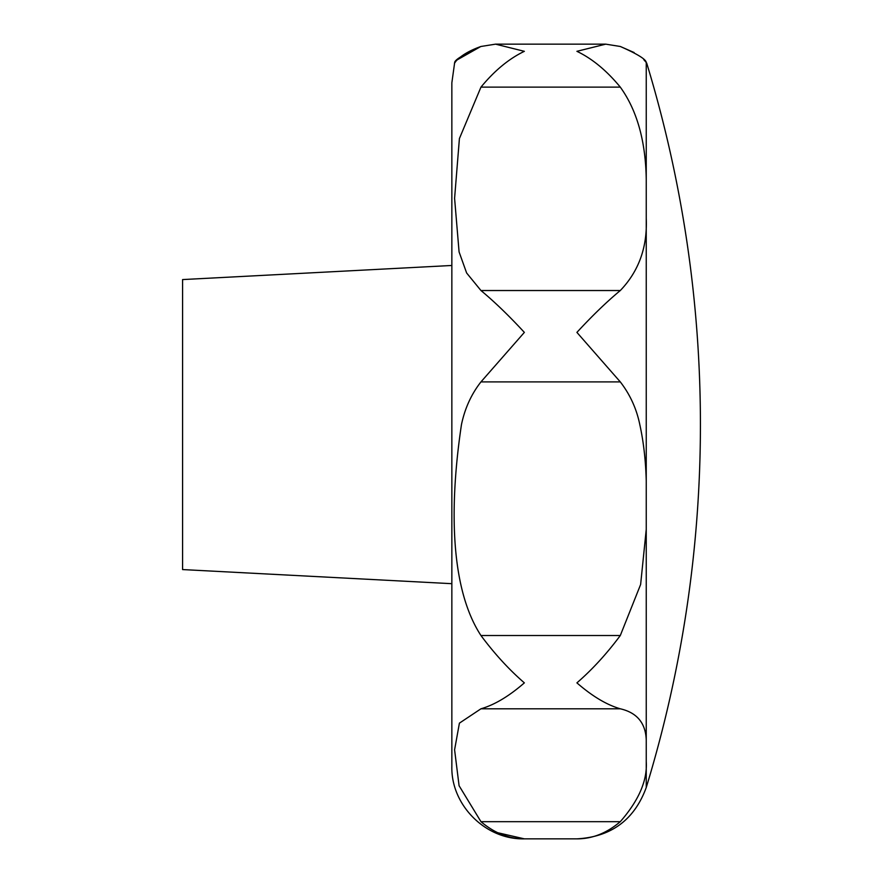<?xml version="1.0" encoding="UTF-8"?>
<svg xmlns="http://www.w3.org/2000/svg" width="883" height="883" viewBox="0 0 883 883"><rect width="100%" height="100%" fill="white"/><g stroke="black" fill="none" stroke-linecap="round" stroke-linejoin="round"><path stroke-width="1.32" d="M495.551 44.15L605.705 44.15L620.296 46.479L605.705 44.15L576.908 51.324C592.228 58.664 606.687 70.596 620.296 87.13C636.996 110.287 645.639 141.037 646.246 179.381L646.246 218.244C647.471 247.13 638.817 271.224 620.296 290.529C606.687 301.831 592.228 315.794 576.908 332.394L620.296 381.897C630.043 394.491 636.544 408.719 639.8 424.58C643.552 441.655 645.694 460.44 646.246 480.915L646.246 529.381L640.628 584.491L620.296 635.528C606.687 653.817 592.228 669.601 576.908 682.868C592.228 696.212 606.687 704.855 620.296 708.795C636.996 712.658 645.639 723.067 646.246 740.031L646.246 761.599C647.471 780.406 638.817 800.428 620.296 821.676C606.687 833.177 592.228 838.905 576.908 838.85C592.228 838.905 606.687 833.177 620.296 821.676L480.959 821.676L459.083 785.727L454.59 749.799L459.414 723.144L480.959 708.795C494.568 704.855 509.038 696.212 524.359 682.868C509.038 669.601 494.568 653.817 480.959 635.528C446.136 582.085 451.875 488.52 461.467 424.58C464.877 408.354 471.379 394.116 480.959 381.897L524.359 332.394C509.038 315.794 494.568 301.831 480.959 290.529L466.643 273.002L459.083 251.942L454.59 198.333L459.414 138.543L480.959 87.13C494.568 70.596 509.038 58.664 524.359 51.324L495.551 44.15L480.959 46.479C457.096 54.856 453.222 65.519 454.734 62.87C453.895 60.353 462.637 54.889 480.959 46.479M454.59 63.079L451.853 82.803L451.853 711.356M454.833 62.737L455.617 61.7M457.361 59.768L480.727 46.556M451.853 265.474L182.582 279.58L182.582 569.568L451.853 583.685M451.853 424.58L451.853 766.356C450.86 805.097 485.617 839.854 524.359 838.85C509.038 838.905 494.568 833.177 480.959 821.676M643.762 59.614L646.246 62.483C645.992 59.327 637.349 53.984 620.296 46.479M620.341 46.49L634.137 52.55M497.659 832.713L524.359 838.85L576.908 838.85C611.257 836.907 634.358 819.799 646.246 787.526A1242.822 1242.822 0 0 0 646.687 63.079M646.246 218.244L646.246 480.915M646.246 529.381L646.246 740.031M646.246 761.599L646.246 787.526M480.959 635.528L620.296 635.528M480.959 87.13L620.296 87.13M480.959 290.529L620.296 290.529M480.959 381.897L620.296 381.897M480.959 708.795L620.296 708.795M646.246 62.483L646.246 179.381"/></g></svg>
